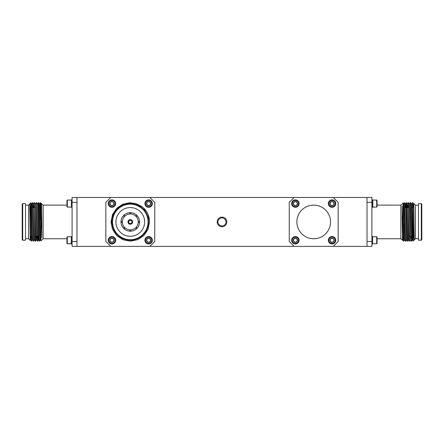 <?xml version="1.0" encoding="UTF-8"?>
<svg xmlns="http://www.w3.org/2000/svg" width="444" height="444" viewBox="0 0 444 444"><rect width="100%" height="100%" fill="white"/><g stroke="black" fill="none" stroke-linecap="round" stroke-linejoin="round"><path stroke-width="0.67" d="M300.682 246.381L143.318 246.381M76.978 202.364L72.089 202.364L72.089 197.469L333.272 197.469L338.161 202.364L338.161 241.492L333.272 246.381L72.089 246.381L72.089 241.492L76.978 241.492M367.022 241.492L371.911 241.492L371.911 246.381L367.022 246.381L367.022 197.469L371.911 197.469L371.911 202.364L367.022 202.364M72.089 202.364L72.089 241.492M367.022 197.469L333.272 197.469M367.022 246.381L333.272 246.381M71.356 199.872L72.089 199.872L71.356 199.872L71.356 207.298L72.089 207.298M71.356 200.238L71.356 206.932M67.305 207.109L66.955 206.754L66.955 200.416L67.305 200.061L67.305 207.109L71.179 207.109M72.089 236.558L71.356 236.558L71.356 243.978L72.089 243.978M71.356 236.924L71.179 243.789L67.305 243.789L71.356 243.612M67.305 240.271L67.305 243.789L66.955 243.44L66.955 237.096L67.305 236.746L67.305 240.271M66.955 238.75L43.129 238.75L43.129 205.106L41.508 203.568L41.88 237.851L40.559 207.148L40.887 240.87L40.104 239.932L39.15 203.929L38.428 202.675L39.261 239.716M25.524 238.683L28.549 238.683L30.198 240.42L29.731 203.968C30.137 203.724 30.531 208.83 30.919 219.286L31.557 239.716M32.523 204.135L33.605 241.181L32.634 239.927L32.401 234.66L31.674 203.929L32.401 202.669L33.483 239.716M34.105 207.57L34.327 202.669L34.571 208.308L35.409 239.716M36.375 204.135L37.457 241.181L36.486 239.927L36.253 234.66L35.531 203.924L36.253 202.669L37.335 239.716M39.133 241.175L38.412 239.927L38.178 234.66L37.457 203.924L38.178 202.669L39.144 241.181M40.337 239.927L39.383 203.924L40.104 202.669L40.559 220.207M30.919 219.286L30.919 206.571L31.691 241.175L30.708 239.927L30.919 236.28M33.605 241.181L34.338 239.927L33.605 209.196L33.372 203.929L32.651 202.675M34.449 204.135L35.292 235.542L35.531 241.181L35.753 236.28M37.457 203.924L38.178 239.932L37.463 241.175L37.679 236.28M38.301 204.135L38.428 202.675M40.226 204.135L40.354 202.675L40.559 207.148M22.688 240.193L22.2 239.704L22.2 204.151L22.688 203.657L22.688 240.193L25.524 240.193L25.524 203.657L22.688 203.657M28.549 238.683L28.549 205.172L25.524 205.172M30.325 236.28L30.309 237.335M28.549 205.172L30.791 202.803L30.919 206.571M43.129 238.75L40.887 240.87M41.375 207.57L41.425 205.2M29.765 203.89L30.597 238.561M33.483 205.294L34.56 239.927L35.281 241.175M35.531 203.924L36.014 234.66L36.253 239.932L36.697 236.28M38.412 239.927L38.622 236.28M41.109 207.57L41.309 203.924L41.547 209.196L41.88 227.245M29.731 208.297L30.475 239.932M31.241 207.57L31.446 203.929L31.679 209.196L32.401 239.932L31.691 241.175M33.167 207.57L33.372 203.929M36.253 239.932L36.375 238.561M38.423 239.932L38.378 236.28M40.87 207.57L41.076 203.929L41.309 209.196L41.88 237.851M39.161 236.28L36.991 236.28M76.978 246.381L76.978 197.469M222 226.74A4.812 4.812 0 0 0 226.168 219.519A4.812 4.812 0 0 0 217.832 219.519A4.812 4.812 0 0 0 222 226.74M294.144 246.381L289.255 241.492L289.255 202.364L294.144 197.469M332.051 205.705L330.214 204.645L330.214 202.525L332.051 201.465L333.882 202.525L333.882 204.645L332.051 205.705L330.214 204.645L330.214 202.525L332.051 201.465L333.882 202.525L333.882 204.645L332.051 205.705A2.12 2.12 0 0 0 333.882 202.525A2.12 2.12 0 0 0 330.214 202.525A2.12 2.12 0 0 0 332.051 205.705M328.882 203.585A3.169 3.169 0 0 0 333.633 206.332A3.169 3.169 0 0 0 333.633 200.838A3.169 3.169 0 0 0 328.882 203.585M328.527 203.585A3.524 3.524 0 0 0 333.81 206.638A3.524 3.524 0 0 0 333.81 200.533A3.524 3.524 0 0 0 328.527 203.585M328.338 203.585A3.713 3.713 0 0 0 333.905 206.799A3.713 3.713 0 0 0 333.905 200.372A3.713 3.713 0 0 0 328.338 203.585M291.653 203.585A3.713 3.713 0 0 0 297.225 206.799A3.713 3.713 0 0 0 297.225 200.372A3.713 3.713 0 0 0 291.653 203.585M291.847 203.585A3.524 3.524 0 0 0 297.125 206.638A3.524 3.524 0 0 0 297.125 200.533A3.524 3.524 0 0 0 291.847 203.585M292.196 203.585A3.169 3.169 0 0 0 296.953 206.332A3.169 3.169 0 0 0 296.953 200.838A3.169 3.169 0 0 0 292.196 203.585M293.534 202.525A2.12 2.12 0 0 0 295.365 205.705A2.12 2.12 0 0 0 297.203 202.525A2.12 2.12 0 0 0 293.534 202.525L295.365 201.465L297.203 202.525L297.203 204.645L295.365 205.705L293.534 204.645L293.534 202.525L295.365 201.465L297.203 202.525L297.203 204.645L295.365 205.705L293.534 204.645L293.534 202.525M328.338 240.271A3.713 3.713 0 0 0 333.905 243.484A3.713 3.713 0 0 0 333.905 237.052A3.713 3.713 0 0 0 328.338 240.271M328.527 240.271A3.524 3.524 0 0 0 333.81 243.318A3.524 3.524 0 0 0 333.81 237.218A3.524 3.524 0 0 0 328.527 240.271M328.882 240.271A3.169 3.169 0 0 0 333.633 243.012A3.169 3.169 0 0 0 333.633 237.523A3.169 3.169 0 0 0 328.882 240.271M330.214 239.211A2.12 2.12 0 0 0 332.051 242.385A2.12 2.12 0 0 0 333.882 239.211A2.12 2.12 0 0 0 330.214 239.211L332.051 238.151L333.882 239.211L333.882 241.325L332.051 242.385L330.214 241.325L330.214 239.211L332.051 238.151L333.882 239.211L333.882 241.325L332.051 242.385L330.214 241.325L330.214 239.211M291.653 240.271A3.713 3.713 0 0 0 297.225 243.484A3.713 3.713 0 0 0 297.225 237.052A3.713 3.713 0 0 0 291.653 240.271M291.847 240.271A3.524 3.524 0 0 0 297.125 243.318A3.524 3.524 0 0 0 297.125 237.218A3.524 3.524 0 0 0 291.847 240.271M292.196 240.271A3.169 3.169 0 0 0 296.953 243.012A3.169 3.169 0 0 0 296.953 237.523A3.169 3.169 0 0 0 292.196 240.271M293.534 239.211A2.12 2.12 0 0 0 295.365 242.385A2.12 2.12 0 0 0 297.203 239.211A2.12 2.12 0 0 0 293.534 239.211L295.365 238.151L297.203 239.211L297.203 241.325L295.365 242.385L293.534 241.325L293.534 239.211L295.365 238.151L297.203 239.211L297.203 241.325L295.365 242.385L293.534 241.325L293.534 239.211M313.708 238.75A16.822 16.822 0 0 0 328.277 213.514A16.822 16.822 0 0 0 299.139 213.514A16.822 16.822 0 0 0 313.708 238.75A16.822 16.822 0 0 0 328.277 213.514A16.822 16.822 0 0 0 299.139 213.514A16.822 16.822 0 0 0 313.708 238.75M149.856 246.381L154.745 241.492L154.745 202.364L149.856 197.469M110.728 197.469L105.838 202.364L105.838 241.492L110.728 246.381M115.473 203.585A3.524 3.524 0 0 1 110.19 206.638A3.524 3.524 0 0 1 110.19 200.533A3.524 3.524 0 0 1 115.473 203.585M115.118 203.585A3.169 3.169 0 0 1 110.367 206.332A3.169 3.169 0 0 1 110.367 200.838A3.169 3.169 0 0 1 115.118 203.585M113.786 202.525A2.12 2.12 0 0 1 111.949 205.705A2.12 2.12 0 0 1 110.118 202.525A2.12 2.12 0 0 1 113.786 202.525L111.949 201.465L110.118 202.525L110.118 204.645L111.949 205.705L113.786 204.645L113.786 202.525L111.949 201.465L110.118 202.525L110.118 204.645L111.949 205.705L113.786 204.645L113.786 202.525M115.662 203.585A3.713 3.713 0 0 1 110.095 206.799A3.713 3.713 0 0 1 110.095 200.372A3.713 3.713 0 0 1 115.662 203.585M152.348 203.585A3.713 3.713 0 0 1 146.775 206.799A3.713 3.713 0 0 1 146.775 200.372A3.713 3.713 0 0 1 152.348 203.585M152.153 203.585A3.524 3.524 0 0 1 146.875 206.638A3.524 3.524 0 0 1 146.875 200.533A3.524 3.524 0 0 1 152.153 203.585M151.804 203.585A3.169 3.169 0 0 1 147.047 206.332A3.169 3.169 0 0 1 147.047 200.838A3.169 3.169 0 0 1 151.804 203.585M150.466 202.525A2.12 2.12 0 0 1 148.635 205.705A2.12 2.12 0 0 1 146.798 202.525A2.12 2.12 0 0 1 150.466 202.525L148.635 201.465L146.798 202.525L146.798 204.645L148.635 205.705L150.466 204.645L150.466 202.525L148.635 201.465L146.798 202.525L146.798 204.645L148.635 205.705L150.466 204.645L150.466 202.525M115.662 240.271A3.713 3.713 0 0 1 110.095 243.484A3.713 3.713 0 0 1 110.095 237.052A3.713 3.713 0 0 1 115.662 240.271M115.473 240.271A3.524 3.524 0 0 1 110.19 243.318A3.524 3.524 0 0 1 110.19 237.218A3.524 3.524 0 0 1 115.473 240.271M115.118 240.271A3.169 3.169 0 0 1 110.367 243.012A3.169 3.169 0 0 1 110.367 237.523A3.169 3.169 0 0 1 115.118 240.271M113.786 239.211A2.12 2.12 0 0 1 111.949 242.385A2.12 2.12 0 0 1 110.118 239.211A2.12 2.12 0 0 1 113.786 239.211L111.949 238.151L110.118 239.211L110.118 241.325L111.949 242.385L113.786 241.325L113.786 239.211L111.949 238.151L110.118 239.211L110.118 241.325L111.949 242.385L113.786 241.325L113.786 239.211M152.348 240.271A3.713 3.713 0 0 1 146.775 243.484A3.713 3.713 0 0 1 146.775 237.052A3.713 3.713 0 0 1 152.348 240.271M152.153 240.271A3.524 3.524 0 0 1 146.875 243.318A3.524 3.524 0 0 1 146.875 237.218A3.524 3.524 0 0 1 152.153 240.271M151.804 240.271A3.169 3.169 0 0 1 147.047 243.012A3.169 3.169 0 0 1 147.047 237.523A3.169 3.169 0 0 1 151.804 240.271M150.466 239.211A2.12 2.12 0 0 1 148.635 242.385A2.12 2.12 0 0 1 146.798 239.211A2.12 2.12 0 0 1 150.466 239.211L148.635 238.151L146.798 239.211L146.798 241.325L148.635 242.385L150.466 241.325L150.466 239.211L148.635 238.151L146.798 239.211L146.798 241.325L148.635 242.385L150.466 241.325L150.466 239.211M130.27 224.248A2.325 2.325 0 0 1 127.972 221.95L128.216 221.95A2.081 2.081 0 0 0 130.27 224.004L130.27 224.248A2.325 2.325 0 0 0 130.314 224.248L130.314 224.004A2.081 2.081 0 0 0 132.373 221.95L132.617 221.95A2.325 2.325 0 0 0 132.617 221.906L132.373 221.906A2.081 2.081 0 0 0 130.314 219.847L130.314 219.602A2.325 2.325 0 0 0 130.27 219.602L130.27 219.847A2.081 2.081 0 0 0 128.216 221.906L127.972 221.906A2.325 2.325 0 0 1 130.27 219.602M130.314 219.602A2.325 2.325 0 0 1 132.617 221.906M132.617 221.95A2.325 2.325 0 0 1 130.314 224.248M132.373 221.906L131.879 221.895A1.587 1.587 0 0 0 130.325 220.335L130.314 219.847M130.314 224.004L130.325 223.515A1.587 1.587 0 0 0 131.879 221.956L132.373 221.95M128.705 221.928A1.587 1.587 0 0 0 130.258 223.515L130.27 224.004M130.27 219.847L130.258 220.335A1.587 1.587 0 0 0 128.705 221.895L128.216 221.906M128.705 221.956L128.216 221.95M136.491 228.815A9.269 9.269 0 0 1 121.034 221.439A9.269 9.269 0 0 1 137.185 215.729A9.269 9.269 0 0 1 136.491 228.815L135.559 227.883A7.948 7.948 0 0 1 130.78 229.859L130.78 231.18M129.803 231.18L129.803 229.859A7.948 7.948 0 0 1 125.03 227.883L124.092 228.815M123.404 228.127L124.337 227.189A7.948 7.948 0 0 1 122.361 222.416L121.034 222.416M124.092 215.035L125.03 215.973A7.948 7.948 0 0 1 129.803 213.991L129.803 212.67M130.78 212.67L130.78 213.991A7.948 7.948 0 0 1 135.559 215.973L136.491 215.035M137.185 215.729L136.247 216.661A7.948 7.948 0 0 1 138.223 221.439L139.549 221.439M139.549 222.416L138.223 222.416A7.948 7.948 0 0 1 136.247 227.189L137.185 228.127M134.776 204.218L144.367 209.513L149.367 219.286L149.55 221.928L148.085 229.298L143.906 235.542L137.662 239.716L130.292 241.181L122.921 239.716L116.678 235.542L112.504 229.298L111.039 221.928L112.504 214.557L116.678 208.308L122.921 204.135L130.292 202.669L141.913 206.571L135.731 203.53L128.899 202.869L119.752 206.11L113.409 213.42L111.522 222.932L114.613 232.107L121.895 238.511L131.391 240.376L140.537 237.179L146.786 229.776M149.367 219.286A19.259 19.259 0 0 0 141.913 206.571M130.292 204.151A17.777 17.777 0 0 0 114.896 230.813A17.777 17.777 0 0 0 145.688 230.813A17.777 17.777 0 0 0 130.292 204.151M130.292 236.28A14.352 14.352 0 0 0 142.724 214.752A14.352 14.352 0 0 0 117.86 214.752A14.352 14.352 0 0 0 130.292 236.28M130.292 203.657A18.265 18.265 0 0 1 148.557 221.928A18.265 18.265 0 0 1 130.292 240.193A18.265 18.265 0 0 1 112.027 221.928A18.265 18.265 0 0 1 130.292 203.657M130.78 229.859A7.948 7.948 0 0 1 129.803 229.859M125.03 227.883A7.948 7.948 0 0 1 124.337 227.189M122.361 222.416A7.948 7.948 0 0 1 125.03 215.973M129.803 213.991A7.948 7.948 0 0 1 130.78 213.991M135.559 215.973A7.948 7.948 0 0 1 136.247 216.661M138.223 221.439A7.948 7.948 0 0 1 138.223 222.416M136.247 227.189A7.948 7.948 0 0 1 135.559 227.883M124.337 216.661L123.404 215.729M121.034 221.439L122.361 221.439M371.911 241.492L371.911 202.364M371.911 243.978L372.644 243.978L372.644 236.558L371.911 236.558M372.644 243.612L372.644 236.924M376.695 236.746L377.045 237.096L377.045 243.44L376.695 243.789L376.695 236.746L372.821 236.746M371.911 207.298L372.644 207.298L372.644 199.872L371.911 199.872M372.821 203.585L372.821 200.061L376.695 200.061L376.695 207.109L372.821 207.109L372.821 203.585M376.695 207.109L377.045 206.754L377.045 200.416L376.695 200.061M377.045 205.106L400.871 205.106L400.871 238.75L402.492 240.282L402.12 205.999L403.441 236.702L403.113 202.98L403.896 203.924L404.85 239.927L405.572 241.175L404.617 202.669L403.885 203.929M418.476 205.172L415.451 205.172L413.802 203.435L414.269 239.882C413.864 240.132 413.469 235.026 413.081 224.564L412.443 204.135M410.645 202.675L411.366 203.929L412.326 239.927L411.599 241.181L410.517 204.135M409.551 239.716L408.591 204.135M407.625 239.716L406.665 204.135M405.583 241.181L404.739 204.135M403.774 239.716L403.441 223.643M413.081 224.564L413.081 237.279L412.321 202.669L411.588 203.929L412.554 239.927L413.209 241.053L414.235 239.96M411.477 239.716L410.395 202.669L409.662 203.929L410.628 239.927L411.349 241.175M407.753 241.175L408.702 239.927L409.429 241.181L408.708 208.308L408.469 202.669L408.247 207.57M405.827 241.175L406.776 239.927L407.503 241.181L406.782 208.308L406.543 202.669L406.321 207.57M405.699 239.716L405.577 241.181M403.13 236.28L402.93 239.932L403.646 241.175L403.441 236.702M421.312 203.657L421.8 204.151L421.8 239.704L421.312 240.193L421.312 203.657L418.476 203.657L418.476 240.193L421.312 240.193M415.451 205.172L415.451 238.683L418.476 238.683M413.675 207.57L413.691 206.516M415.451 238.683L414.246 239.932L413.525 209.196L413.292 203.929L413.081 207.57M413.081 237.279L413.203 241.048M400.871 205.106L403.113 202.98M402.625 236.28L402.575 238.656M410.517 238.561L409.44 203.929L408.719 202.675M408.469 239.932L407.747 209.196L407.514 203.929L407.303 207.57M406.543 239.932L405.822 209.196L405.588 203.929L405.378 207.57M403.901 241.175L404.623 239.927L403.663 203.929M402.891 236.28L402.691 239.932L402.453 234.66L402.12 216.605M414.269 235.553L413.403 205.294M412.759 236.28L412.321 239.932M410.833 236.28L410.628 239.927M408.702 239.927L407.625 205.294M406.776 239.927L406.06 209.196L405.822 203.924L405.622 207.57M402.691 239.932L402.12 205.999M404.839 207.57L407.009 207.57M222 225.968A4.046 4.046 0 0 0 225.502 219.902A4.046 4.046 0 0 0 218.498 219.902A4.046 4.046 0 0 0 222 225.968M66.955 200.416L67.305 200.061L71.179 200.061M67.305 236.746L71.179 236.746M66.955 205.106L43.129 205.106M34.321 202.675L33.367 203.924M41.503 203.574L41.298 203.929M31.679 203.924L30.797 202.803M41.309 203.924L40.354 202.675M30.486 239.927L30.198 240.42M35.298 203.929L34.577 202.675M36.264 239.927L35.537 241.175M37.224 203.929L36.502 202.675M40.115 239.927L39.388 241.175M41.508 207.57L40.332 207.57M34.793 207.57L33.566 207.57M31.641 207.57L30.919 207.57M376.695 243.789L372.821 243.789M377.045 238.75L400.871 238.75M412.57 202.675L413.525 203.924M409.679 241.175L410.633 239.932M406.793 202.675L407.747 203.924M404.867 202.675L405.588 203.929M402.497 240.282L402.702 239.927M405.577 203.924L406.538 202.675M413.514 203.929L413.802 203.435M407.736 203.929L408.463 202.675M402.492 236.28L403.668 236.28M409.207 236.28L410.434 236.28M412.359 236.28L413.081 236.28"/></g></svg>
